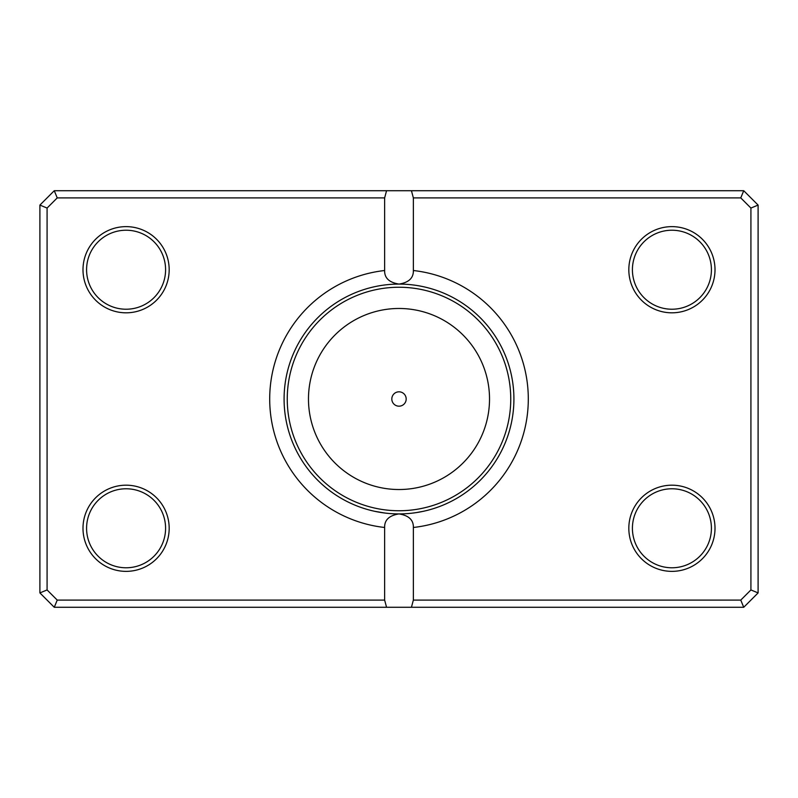 <?xml version="1.0" encoding="UTF-8"?>
<svg xmlns="http://www.w3.org/2000/svg" width="798" height="798" viewBox="0 0 798 798"><rect width="100%" height="100%" fill="white"/><g stroke="black" fill="none" stroke-linecap="round" stroke-linejoin="round"><path stroke-width="1.2" d="M374.581 511.289L385.125 513.074M389.633 513.533L393.923 513.802M403.808 513.812L408.357 513.533M412.586 513.104L416.217 512.615M416.277 512.605L423.419 511.289M384.636 270.522L384.636 197.904L57.237 197.904L47.082 208.059L47.082 589.941L57.237 600.096L384.636 600.096L384.636 527.478A129.276 129.276 0 0 1 384.636 270.522C384.417 277.993 389.205 282.512 399 284.088A114.912 114.912 0 0 0 284.088 399A114.912 114.912 0 0 0 399 513.912C430.501 511.069 430.501 511.069 399 513.912A114.912 114.912 0 0 0 513.912 399A114.912 114.912 0 0 0 399 284.088C408.785 282.532 413.573 278.013 413.364 270.522A129.276 129.276 0 0 1 413.364 527.478L413.364 600.096L740.763 600.096L750.918 589.941L750.918 208.059L740.763 197.904L413.364 197.904L413.364 270.522M376.237 607.278L368.496 607.278M391.818 399A7.182 7.182 0 0 0 399 406.182A7.182 7.182 0 0 0 406.182 399A7.182 7.182 0 0 0 399 391.818A7.182 7.182 0 0 0 391.818 399M169.176 269.724A43.092 43.092 0 0 1 126.084 312.816A43.092 43.092 0 0 1 82.992 269.724A43.092 43.092 0 0 1 126.084 226.632A43.092 43.092 0 0 1 169.176 269.724M86.583 269.724A39.501 39.501 0 0 0 126.084 309.225A39.501 39.501 0 0 0 165.585 269.724A39.501 39.501 0 0 0 126.084 230.223A39.501 39.501 0 0 0 86.583 269.724M715.008 269.724A43.092 43.092 0 0 1 671.916 312.816A43.092 43.092 0 0 1 628.824 269.724A43.092 43.092 0 0 1 671.916 226.632A43.092 43.092 0 0 1 715.008 269.724M632.415 269.724A39.501 39.501 0 0 0 671.916 309.225A39.501 39.501 0 0 0 711.417 269.724A39.501 39.501 0 0 0 671.916 230.223A39.501 39.501 0 0 0 632.415 269.724M715.008 528.276A43.092 43.092 0 0 1 671.916 571.368A43.092 43.092 0 0 1 628.824 528.276A43.092 43.092 0 0 1 671.916 485.184A43.092 43.092 0 0 1 715.008 528.276M632.415 528.276A39.501 39.501 0 0 0 671.916 567.777A39.501 39.501 0 0 0 711.417 528.276A39.501 39.501 0 0 0 671.916 488.775A39.501 39.501 0 0 0 632.415 528.276M169.176 528.276A43.092 43.092 0 0 1 126.084 571.368A43.092 43.092 0 0 1 82.992 528.276A43.092 43.092 0 0 1 126.084 485.184A43.092 43.092 0 0 1 169.176 528.276M86.583 528.276A39.501 39.501 0 0 0 126.084 567.777A39.501 39.501 0 0 0 165.585 528.276A39.501 39.501 0 0 0 126.084 488.775A39.501 39.501 0 0 0 86.583 528.276M384.636 600.096L386.561 607.278L54.264 607.278L39.9 592.914L39.9 205.086L54.264 190.722L743.736 190.722L758.1 205.086L758.1 592.914L743.736 607.278L411.439 607.278L413.364 600.096M386.561 607.278L411.439 607.278M413.364 527.478C413.583 520.007 408.795 515.488 399 513.912C389.215 515.468 384.427 519.987 384.636 527.478M386.561 190.722L384.636 197.904M413.364 197.904L411.439 190.722M740.763 600.096L743.736 607.278M750.918 589.941L758.1 592.914M750.918 208.059L758.1 205.086M740.763 197.904L743.736 190.722M54.264 607.278L57.237 600.096M39.9 592.914L47.082 589.941M39.9 205.086L47.082 208.059M54.264 190.722L57.237 197.904M489.523 399A90.523 90.523 0 0 0 399 308.477A90.523 90.523 0 0 0 308.477 399A90.523 90.523 0 0 0 399 489.523A90.523 90.523 0 0 0 489.523 399M287.25 399A111.75 111.75 0 0 1 399 287.25A111.75 111.75 0 0 1 510.75 399A111.75 111.75 0 0 1 399 510.75A111.75 111.75 0 0 1 287.25 399"/></g></svg>
